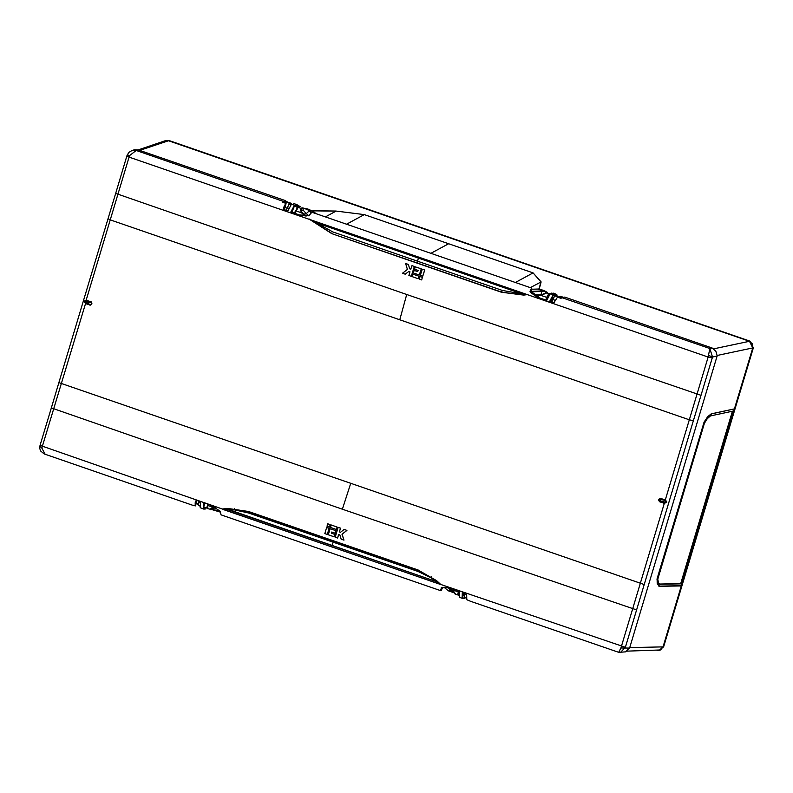 <?xml version="1.0" encoding="UTF-8"?>
<svg xmlns="http://www.w3.org/2000/svg" width="793" height="793" viewBox="0 0 793 793"><rect width="100%" height="100%" fill="white"/><g stroke="black" fill="none" stroke-linecap="round" stroke-linejoin="round"><path stroke-width="1.19" d="M656.763 650.22L659.122 650.419L663.007 646.9L752.716 347.899L753.35 347.79L750.079 341.188L169.157 140.599L165.44 140.688L138.25 149.847M139.796 150.383L168.522 140.708L749.444 341.297L752.716 347.899L717.159 355.433M753.35 347.79L663.642 646.791L659.122 650.419M665.674 500.809L664.821 500.512L665.456 500.502M680.761 585.749L681.296 585.928L663.007 646.9L663.642 646.791M681.296 585.928L659.152 586.285L657.209 583.499L657.07 578.652L704.075 422.084L707.653 416.692L711.192 413.827L734.417 408.871L752.716 347.899L752.369 343.904L749.444 341.297L750.079 341.188M715.683 350.932L716.585 353.222M626.718 651.182L660.559 649.923L663.007 646.9L629.731 647.623M214.546 507.659L211.909 508.432L211.087 509.552L215.527 510.097L217.163 510.999L212.118 509.602M453.953 592.312L447.381 590.022L452.902 592.391M219.671 510.712L217.877 511.247L220.583 512.169L211.949 509.621M458.731 595.186L457.878 594.284L458.285 591.915L452.862 590.042L455.608 594.274M207.825 508.719L207.806 505.428L213.228 507.302L215.012 507.074M211.087 509.552L210.462 509.651L210.641 508.918L211.444 508.164L213.228 507.302L213.515 507.827M211.444 508.164L214.09 508.174L212.038 509.621L207.488 508.581L207.191 506.4L208.162 504.249M452.416 590.17L452.06 590.676L454.27 592.867L448.531 590.884M169.157 140.599L749.444 341.297L713.799 348.841M543.195 294.639L547.101 292.429L543.929 291.18L544.236 290.654L547.388 292.448L541.222 295.531L535.533 295.918M551.819 302.153L554.713 295.799L557.142 295.115L555.972 294.709M562.376 297.544L560.274 296.82L560.582 296.295L557.638 297.187M285.549 201.333L291.457 203.375L289.029 204.059L286.134 210.413M305.246 216.043L301.588 212.792L300.448 209.57L301.003 208.202L302.341 207.845L307.793 209.015L307.496 209.54L308.199 209.778L308.497 209.263L307.793 209.015M311.599 212.593L308.199 209.778L313.741 211.691L308.497 209.263M531.439 291.358L543.235 290.932L537.684 289.019L539.091 288.91L544.236 290.654M551.541 293.559L548.786 293.757L546.645 297.405L541.222 295.531L542.888 294.401M300.21 206.616L298.267 207.251L296.166 210.918L301.588 212.792L302.153 212.385L303.987 214.11L306.267 213.644L308.824 215.765M302.341 207.845L307.496 209.54L309.062 211.037L306.267 213.644L303.451 210.403L302.708 208.242L301.37 208.609L301.191 210.819L302.153 212.385M450.702 588.039L452.605 590.389L449.75 587.791M464.619 592.797L464.272 597.268M198.587 505.528L198.934 501.057M214.09 508.174L215.765 507.579M447.381 590.022L444.12 587.326M452.605 590.359L450.959 588.247M458.731 595.236L455.083 594.016L452.605 590.389L454.012 591.915M454.964 593.739L453.854 592.103M464.014 594.978L464.579 592.777M464.083 595.622L464.549 592.767M542.343 294.629L534.214 294.966M534.73 295.363L541.272 294.946M313.741 211.691L316.258 213.773M364.274 214.625L448.669 243.768L364.274 214.625L335.885 211.057L364.255 214.635L346.591 224.191M537.684 289.019L531.607 289.237M538.992 288.92L540.915 281.902L533.045 272.911L541.104 281.921L539.19 288.91M553.157 297.999L552.235 300.765M553.792 297.256L552.196 300.904M560.274 296.82L559.927 297.98M303.451 210.403L300.626 210.888M658.874 499.144L660.638 498.43L664.673 499.818L666.526 501.265L666.635 502.494L664.306 503.277L659.617 501.82L658.577 500.135L658.874 499.144M666.368 501.077L666.298 502.217L664.683 503.218L660.004 501.751L658.953 500.076L660.113 498.351M618.699 652.262L620.949 647.97L664.306 503.277L665.793 501.543L665.059 500.224L660.995 498.827L659.251 499.075M664.465 500.026L665.119 500.73L660.301 501.235L665.396 502.365M665.733 500.948L665.119 500.73M285.282 206.844L283.884 207.042L285.321 206.735L284.528 208.896L285.143 210.066L287.889 211.017M296.84 208.252L297.147 204.733L294.253 203.732L291.071 204.862L287.71 211.582L284.172 210.353L285.222 210.095M296.8 205.922L293.747 207.191L293.123 209.243L294.094 205.902L290.545 212.564L292.032 212.256L299.11 214.903L309.111 215.716M531.597 289.286L531.776 288.196L530.795 289.395L531.597 289.286L531.578 291.933L540.023 298.089L546.684 300.378M285.034 203.067L285.708 200.768L282.764 202.284L286.085 203.424L283.924 206.933M285.321 206.735L286.085 203.424M285.708 200.768L138.18 149.827L134.354 149.808L131.747 150.68L136.188 150.501L129.616 155.517L127.257 154.903L126.91 155.943L129.1 157.073L86.159 300.23L90.838 301.687L91.829 303.669L90.541 305.136L85.793 303.679L84.078 301.35L86.159 300.23M294.163 213.188L295.977 210.274M292.032 212.256L293.123 209.243M297.147 204.733L294.114 205.912L293.747 207.191M196.545 502.653L195.167 502.722L195.841 500.898L196.942 500.829L195.326 505.954L192.967 505.141M204.128 507.877L203.761 509.076L203.236 508.819L203.632 507.55L206.289 507.698L207.142 506.687M203.632 507.55L204.812 503.089M444.476 587.276L442.504 587.881L440.987 590.835L221.078 514.905L220.216 511.287L211.027 505.24L203.514 502.643L203.236 508.819M195.841 500.898L197.001 500.383L200.679 501.662L200.193 507.768L203.533 509.047M552.949 295.293L549.351 301.915L551.066 301.568L552.949 295.293L556.131 294.153L556.032 295.432M549.351 301.915L553.623 303.204L557.519 297.147L560.839 298.297L564.725 297.107L712.253 348.048L715.881 351.289L717.179 355.809L629.751 647.574L625.707 651.846L618.946 652.361M551.066 301.568L554.02 302.906L553.038 303.194M465.104 597.575L464.876 598.318L462.616 598.457L459.345 597.377L459.474 591.023L451.941 588.426L443.902 587.316L441.542 587.712L440.66 589.804L440.987 590.835M462.378 598.428L463.776 592.5M91.839 302.787L90.511 302.321L86.477 303.095L90.511 304.492L91.671 304.046M89.847 301.618L90.511 302.321M91.71 302.45L91.175 301.846M86.546 300.23L86.1 302.867M659.835 499.312L660.301 501.235L659.617 501.82M664.891 502.653L665.654 501.949L666.635 502.494M91.75 303.858L90.204 305.008L85.793 303.679M90.729 305.087L89.827 305.077M45.082 454.201L41.86 448.025L85.604 303.263L85.039 301.518L86.1 300.22M666.754 502.098L665.456 500.314M206.269 507.698L205.893 508.888L203.761 509.076M462.071 598.19L462.319 592.004L466.006 593.273L466.73 594.433L466.76 599.677L470.576 601.243M552.562 296.562L553.722 294.808L550.689 293.757L553.227 293.152L556.131 294.153M550.689 293.757L549.886 294.282M290.545 212.564L298.059 215.161L308.864 215.805L311.867 212.266L531.776 288.196M291.844 204.376L294.857 205.427L294.51 206.616M192.332 505.171L44.081 453.893L40.512 450.88L39.65 447.995L40.086 445.349L222.318 508.997L227.591 508.452L248.467 511.445L417.98 569.969L436.665 580.645L440.7 584.401L625.39 647.316L620.374 652.599L619.036 652.421L470.566 601.243M41.86 448.025L39.809 446.38M129.616 155.517L129.1 157.073L708.189 357.019L689.355 419.784L693.389 420.667L712.501 357.048L709.814 348.563L561.93 297.633M138.18 149.827L136.188 150.501L283.646 201.541L283.379 202.493M285.143 210.066L284.172 210.353M284.023 210.304L283.369 209.134L284.528 208.896M283.884 207.042L283.369 209.134M712.253 348.048L709.814 348.563L708.189 357.019L712.213 357.911M530.795 289.395L530.19 292.23L538.972 298.346L546.496 300.934L549.896 294.233M309.538 219.076L332.832 231.943L417.534 261.214L416.88 262.889L331.801 233.648L501.325 292.181L523.638 295.065L527.682 294.609M527.732 294.59L522.369 294.005L314.573 222.258M331.801 233.648L309.23 219.175L332.178 233.618M522.369 294.005L502.336 290.476L417.534 261.214L418.407 258.141M523.826 295.055L501.691 292.151L416.88 262.889M708.704 355.462L712.501 357.048L717.169 356.057M636.61 609.896L342.328 509.205L51.307 407.919L58.92 382.593L644.213 584.56L625.39 647.316M440.73 584.411L222.347 509.205M222.318 508.997L440.967 584.689M195.147 502.821L195.326 505.954M620.949 647.97L629.553 648.079M406.74 294.53L399.811 319.807L110.277 219.83L108.086 218.699L115.679 193.363L406.74 294.53L700.982 395.33M327.301 534.452L329.105 528.336L326.637 527.504L324.862 533.61L327.301 534.452L329.075 528.346L326.637 527.504M329.452 527.127L330.185 524.629L327.707 523.786L327.013 526.284L329.452 527.127L330.156 524.639L327.707 523.786M331.464 533.233L331.771 532.044L335.3 533.263L336.034 530.745L330.086 528.693L328.312 534.799L334.259 536.841L334.983 534.442L331.464 533.233L331.801 532.053M335.3 533.263L336.063 530.735L330.086 528.693M336.44 529.526L337.144 527.028L331.196 524.976L330.463 527.474L336.41 529.526L337.104 527.038L331.167 524.986M343.954 540.172L342.061 534.195L346.938 530.408L344.132 529.466L340.494 532.291L339.394 531.905L340.504 528.188L338.086 527.355L335.201 537.168L337.63 538.001L338.661 534.423L339.771 534.809L341.198 539.22L343.954 540.172L342.031 534.204L346.898 530.418L344.132 529.466M340.514 532.272L339.424 531.895L340.475 528.197L338.046 527.365M337.63 538.001L338.69 534.432M422.778 276.182L424.711 270.046L422.233 269.214L420.34 275.34L422.778 276.182L424.671 270.056L422.233 269.214M421.628 279.899L422.411 277.401L419.963 276.559L419.18 279.057L421.628 279.899L422.372 277.401L419.933 276.559M419.358 274.983L421.252 268.867L415.274 266.825L414.531 269.214L418.06 270.433L417.683 271.622L414.164 270.413L413.381 272.941L419.328 274.993L421.252 268.867L415.274 266.825M417.693 271.612L414.164 270.413M418.169 278.71L418.952 276.202L412.975 274.16L412.221 276.658L418.169 278.71L418.922 276.212L412.975 274.16M405.233 274.229L408.91 271.394L410.021 271.781L408.861 275.498L411.319 276.331L414.333 266.498L411.914 265.665L410.804 269.233L409.723 268.867L408.375 264.436L405.58 263.484L407.404 269.471L402.438 273.278L405.233 274.229L408.93 271.404M411.289 276.331L414.362 266.498L411.914 265.665M334.983 534.442L331.434 533.233M334.259 536.841L334.953 534.452M410.804 269.243L409.694 268.867L408.345 264.436L405.58 263.484M227.561 509.552L436.814 581.804L229.346 509.77L222.169 509.076M234.371 508.521L234.589 509.869L248.526 512.962L333.229 542.234L333.377 541.718L248.675 512.447L234.589 509.869L229.346 509.77M435.278 580.872L431.005 577.681L418.03 571.495L333.229 542.234L331.385 546.892M431.432 576.68L431.005 577.681L418.179 570.97L333.377 541.718L333.447 540.816M440.849 584.56L436.814 581.804M195.167 502.722L196.565 502.554M195.028 504.943L195.812 504.844M203.216 508.819L204.247 505.498M440.66 589.804L441.473 589.705M298.059 215.161L299.11 214.903M285.133 204.604L285.916 204.505M538.972 298.346L540.023 298.089M530.051 291.636L531.439 291.418M732.405 411.21L680.662 583.678L659.528 584.094M681.227 583.896L659.915 584.272L658.517 582.885L657.803 579.187L704.362 423.373L707.187 418.773L710.409 415.958L733.079 411.071L681.227 583.896L680.662 583.678M703.877 422.669L711.658 413.877L734.05 408.94M703.936 422.689L656.981 579.346L659.28 586.106L681.356 585.73L734.358 409.069M198.161 504.437L196.168 503.743L198.161 504.437M447.43 587.385L453.616 592.639M217.877 511.247L217.183 510.999M541.322 294.937L545.743 292.795L549.926 294.213M551.343 293.113L552.196 293.4M558.024 296.949L554.713 295.799M560.582 296.295L563.555 297.325M289.029 204.059L291.15 204.792M300.686 206.567L296.988 205.288M301.37 208.609L297.98 207.241L295.829 210.74L295.363 213.604M335.885 211.057L312.839 210.76M448.669 243.768L533.065 272.901L448.65 243.768L431.045 253.304M312.898 210.849L336.024 211.156L325.388 216.905M541.104 281.921L530.259 287.671M538.705 295.799L541.044 294.709L541.847 291.408L543.929 291.18L543.235 290.932L543.532 290.416M286.937 207.726L288.91 208.41M555.496 300.458L552.622 299.467M546.446 300.299L547.279 297.544L546.645 297.405L545.842 300.091M459.256 590.944L458.919 592.054L458.285 591.915L458.641 590.735M466.69 594.819L464.262 593.987M198.577 502.247L200.361 502.861M207.479 505.28L207.399 508.045M207.825 504.13L207.488 505.24L207.806 504.13M219.264 510.305L217.193 510.533L220.454 511.663M448.223 587.494L452.06 590.676M458.919 592.054L458.76 594.79M196.307 503.327L198.2 503.981M295.829 210.74L295.016 213.486L297.266 207.766L300.319 206.577M547.279 297.544L549.123 294.411M531.231 291.814L541.847 291.408M311.352 212.93L309.062 211.037M533.065 272.901L515.341 282.496M296.82 205.853L299.556 206.795M285.381 201.908L290.456 203.652M286.818 208.133L284.974 207.498M659.895 586.404L658.497 585.918M303.491 214.586L303.987 214.11L306.306 216.033M658.755 499.421L662.76 499.441M285.361 201.957L283.666 202.592M553.573 297.137L552.037 301.409M462.458 596.921L462.993 597.258L462.616 598.457M463.875 595.771L464.45 592.738M463.905 595.484L464.47 592.748M658.636 499.838L663.087 499.55M91.701 304.096L91.879 303.451M91.909 303.223L91.443 302.202L87.151 300.408M88.439 301.132L84.197 300.944M84.078 301.35L88.697 301.221M91.889 303.352L91.77 303.878M659.598 500.115L658.953 500.076M663.652 503.208L664.772 502.673M665.406 500.452L665 499.986M501.325 292.181L502.336 290.476M644.213 584.56L693.389 420.667M399.811 319.807L689.355 419.784L665.238 500.175M350.645 483.7L342.328 509.205M248.744 511.544L248.526 512.962M418.258 570.068L418.03 571.495M441.542 587.712L442.871 587.603M441.126 588.019L442.504 587.881M552.89 303.134L553.94 302.886M530.19 292.23L531.578 291.933M659.974 584.134L660.529 584.352M198.468 505.518L199.895 506.003M466.532 598.071L464.163 597.248M449.72 587.782L450.771 588.654M552.087 301.251L553.464 297.355M91.671 304.026L91.185 304.472M91.215 302.093L87.18 300.696M665.04 500.224L661.005 498.837M51.307 407.919L40.086 445.349M108.086 218.699L58.92 382.593M115.679 193.363L126.91 155.943M131.747 150.68L129.09 152.216L127.257 154.903M658.408 585.839L659.28 586.106"/></g></svg>
